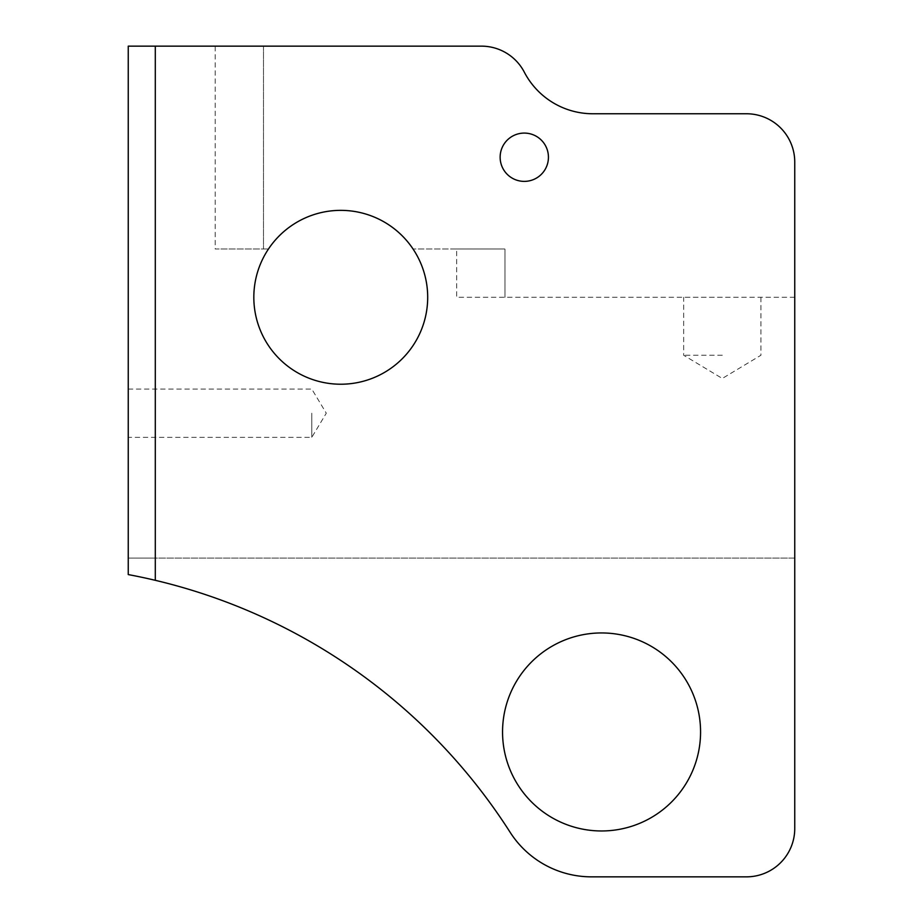 <?xml version="1.0" encoding="UTF-8"?>
<svg xmlns="http://www.w3.org/2000/svg" width="923" height="923" viewBox="0 0 923 923"><rect width="100%" height="100%" fill="white"/><g stroke="black" fill="none" stroke-linecap="round" stroke-linejoin="round"><path stroke-width="0.69" stroke-dasharray="4.62 3.46" d="M700.569 731.962A99.003 99.003 0 0 1 601.565 830.965A99.003 99.003 0 0 1 502.55 731.962A99.003 99.003 0 0 1 601.565 632.947A99.003 99.003 0 0 1 700.569 731.962M548.435 157.233A24.148 24.148 0 0 1 524.287 181.381A24.148 24.148 0 0 1 500.139 157.233A24.148 24.148 0 0 0 524.287 181.381A24.148 24.148 0 0 0 548.435 157.233A24.148 24.148 0 0 0 524.287 133.085A24.148 24.148 0 0 0 500.139 157.233A24.148 24.148 0 0 0 524.287 181.381A24.148 24.148 0 0 0 548.435 157.233A24.148 24.148 0 0 0 524.287 133.085A24.148 24.148 0 0 0 500.139 157.233A24.148 24.148 0 0 1 524.287 133.085A24.148 24.148 0 0 1 548.435 157.233M311.778 413.204L311.778 437.352L311.778 413.204M128.251 413.204L128.251 437.352L128.251 413.204M253.825 297.287A86.935 86.935 0 0 0 340.76 384.222A86.935 86.935 0 0 0 427.695 297.287A86.935 86.935 0 0 0 340.76 210.363A86.935 86.935 0 0 0 253.825 297.287M722.305 355.251L683.666 355.251L722.305 355.251M722.305 297.287L683.666 297.287L722.305 297.287M456.666 248.991L504.962 248.991L413.043 248.991L504.962 248.991L456.666 248.991L456.666 297.287L794.749 297.287L794.749 162.067A48.296 48.296 0 0 0 746.453 113.76A48.296 48.296 0 0 1 794.749 162.067A48.296 48.296 0 0 0 746.453 113.76L592.866 113.76A77.278 77.278 0 0 1 524.31 72.156A48.296 48.296 0 0 0 481.471 46.15A48.296 48.296 0 0 1 524.31 72.156A48.296 48.296 0 0 0 481.471 46.15L155.295 46.15L155.295 558.092L794.749 558.092L794.749 828.554A48.296 48.296 0 0 1 746.453 876.85L591.505 876.85A96.592 96.592 0 0 1 510.107 832.258A579.563 579.563 0 0 0 128.251 574.579L128.251 558.092L794.749 558.092L794.749 162.067M215.186 46.15L263.482 46.15L215.186 46.15L215.186 248.991L268.478 248.991L215.186 248.991M155.295 46.15L155.295 558.092L128.251 558.092L128.251 46.15L155.295 46.15L155.295 580.313M263.482 46.15L263.482 248.991L263.482 46.15L481.471 46.15M746.453 113.76L592.866 113.76A77.278 77.278 0 0 1 524.31 72.156M794.749 297.287L456.666 297.287M413.043 248.991A86.935 86.935 0 0 0 268.478 248.991M504.962 297.287L504.962 248.991L504.962 297.287M128.251 389.056L311.778 389.056L326.292 413.204L311.778 437.352L128.251 437.352M760.933 297.287L760.933 355.251L722.305 378.465L683.666 355.251L683.666 297.287"/><path stroke-width="1.38" d="M502.55 731.962A99.003 99.003 0 0 0 601.565 830.965A99.003 99.003 0 0 0 700.569 731.962A99.003 99.003 0 0 0 601.565 632.947A99.003 99.003 0 0 0 502.55 731.962M500.139 157.233A24.148 24.148 0 0 0 524.287 181.381A24.148 24.148 0 0 0 548.435 157.233A24.148 24.148 0 0 0 524.287 133.085A24.148 24.148 0 0 0 500.139 157.233M253.825 297.287A86.935 86.935 0 0 0 340.76 384.222A86.935 86.935 0 0 0 427.695 297.287A86.935 86.935 0 0 0 340.76 210.363A86.935 86.935 0 0 0 253.825 297.287M155.295 580.313A579.563 579.563 0 0 0 128.251 574.579L128.251 46.15L155.295 46.15L155.295 580.313A579.563 579.563 0 0 1 510.107 832.258A96.592 96.592 0 0 0 591.505 876.85L746.453 876.85A48.296 48.296 0 0 0 794.749 828.554L794.749 162.067A48.296 48.296 0 0 0 746.453 113.76L592.866 113.76L746.453 113.76M524.31 72.156A77.278 77.278 0 0 0 592.866 113.76A77.278 77.278 0 0 1 524.31 72.156A48.296 48.296 0 0 0 481.471 46.15L263.482 46.15M481.471 46.15L155.295 46.15M794.749 297.287L794.749 162.067M268.478 248.991A86.935 86.935 0 0 1 413.043 248.991"/></g></svg>
